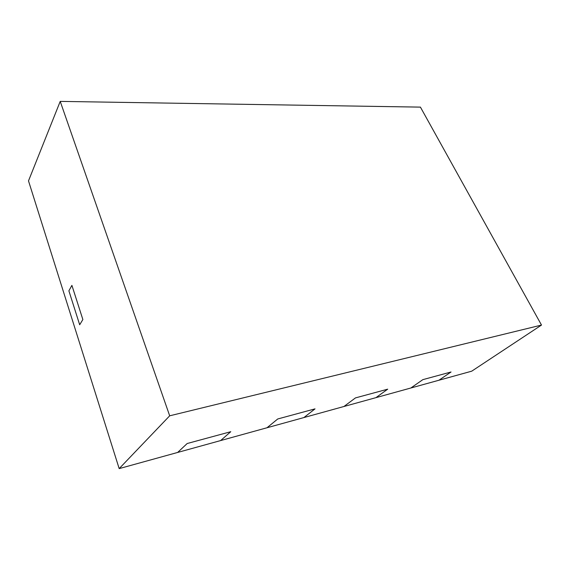 <?xml version="1.0" encoding="UTF-8"?>
<svg xmlns="http://www.w3.org/2000/svg" width="570" height="570" viewBox="0 0 570 570"><rect width="100%" height="100%" fill="white"/><g stroke="black" fill="none" stroke-linecap="round" stroke-linejoin="round"><path stroke-width="0.85" d="M541.5 325.064L471.725 371.177L438.9 380.247L451.034 371.996L422.855 379.641L410.863 387.999L422.855 379.641L451.034 371.996L438.9 380.247L375.951 397.646L387.707 389.168L355.452 397.91L343.945 406.488L355.452 397.91L387.707 389.168L375.951 397.646L303.903 417.561L315.032 408.861L277.747 418.971L267.009 427.749L277.747 418.971L315.032 408.861L303.903 417.561L220.618 440.574L230.772 431.704L187.181 443.517L177.641 452.452L187.181 443.517L230.772 431.704L220.618 440.574L119.18 468.611L169.682 415.815L541.5 325.064L420.425 107.124L60.221 101.389L169.682 415.815M79.679 324.765L68.885 290.835L71.906 285.378L82.864 319.549L71.906 285.378L68.885 290.835L79.679 324.765L82.864 319.549L79.679 324.765M119.18 468.611L28.5 180.882L60.221 101.389"/></g></svg>
